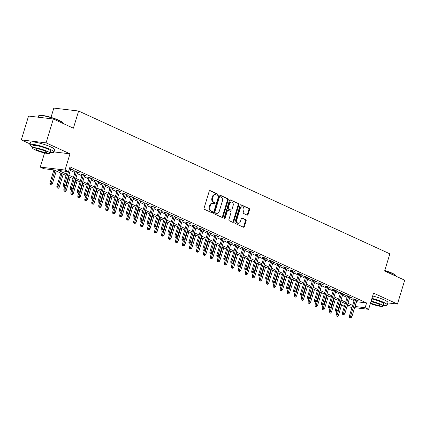 <?xml version="1.0" encoding="UTF-8"?>
<svg xmlns="http://www.w3.org/2000/svg" width="426" height="426" viewBox="0 0 426 426"><rect width="100%" height="100%" fill="white"/><g stroke="black" fill="none" stroke-linecap="round" stroke-linejoin="round"><path stroke-width="0.64" d="M217.739 194.831A0.692 0.517 96.8 0 0 217.457 193.958L210.178 190.619A0.99 0.74 96.8 0 0 209.209 191.242L204.086 208.101A0.99 0.74 96.8 0 0 204.491 209.352L211.765 212.691A0.692 0.517 96.8 0 0 212.164 211.381L211.221 210.95A3.174 2.359 96.8 0 1 209.943 206.945L210.369 205.54A3.174 2.359 96.8 0 1 212.936 203.394A3.174 2.359 96.8 0 1 213.469 203.548L214.411 203.979A0.692 0.517 96.8 0 0 214.81 202.669L213.868 202.238A3.174 2.359 96.8 0 1 212.59 198.234L213.016 196.828A3.174 2.359 96.8 0 1 215.583 194.687A3.174 2.359 96.8 0 1 216.115 194.836L217.058 195.268A0.692 0.517 96.8 0 0 217.739 194.831M216.797 195.151A0.692 0.517 96.8 0 0 216.786 193.878L209.698 190.624M211.504 212.569A0.692 0.517 96.8 0 0 211.493 211.301L210.556 210.87L211.221 210.95M214.15 203.857A0.692 0.517 96.8 0 0 214.14 202.59L213.202 202.158L213.868 202.238M247.117 215.087A0.99 0.74 96.8 0 0 248.086 214.464L249.524 209.736A0.99 0.74 96.8 0 0 249.125 208.484L241.041 204.778A0.99 0.74 96.8 0 0 240.067 205.401L234.95 222.26A0.99 0.74 96.8 0 0 235.349 223.512L243.432 227.218A0.99 0.74 96.8 0 0 244.402 226.595L246.137 220.881A0.99 0.74 96.8 0 0 245.738 219.63L242.277 218.043A0.99 0.74 96.8 0 0 241.308 218.666L240.445 221.499A2.652 1.976 96.8 0 1 238.299 223.293A2.652 1.976 96.8 0 1 236.781 219.821L240.152 208.719A2.652 1.976 96.8 0 1 242.298 206.929A2.652 1.976 96.8 0 1 243.816 210.401L243.257 212.249A0.99 0.74 96.8 0 0 243.656 213.501L247.117 215.087M356.44 301.709L366.584 302.95L365.13 307.721L368.623 309.319L354.629 307.663M53.325 118.998L46.077 142.854L21.3 139.909L28.547 116.053L53.325 118.998L73.389 128.199L78.608 111.026L389.854 253.827L384.635 271.005L404.7 280.207L397.453 304.063L373.549 293.099L368.623 309.319M54.011 151.922L69.976 153.818L46.077 142.854M69.976 153.818L65.05 170.043L68.538 171.641L58.495 170.448L66.509 174.127M366.584 302.95L69.986 166.87L68.538 171.641M228.219 199.964A0.99 0.74 96.8 0 0 227.819 198.713L219.736 195.001A0.99 0.74 96.8 0 0 218.767 195.625L213.644 212.483A0.99 0.74 96.8 0 0 214.044 213.735L222.127 217.446A0.99 0.74 96.8 0 0 223.096 216.823L228.219 199.964L227.548 199.885A0.99 0.74 96.8 0 0 227.149 198.633L219.252 195.007M230.386 199.89L238.469 203.596A0.99 0.74 96.8 0 1 238.869 204.847L233.746 221.712A0.99 0.74 96.8 0 1 232.777 222.329L229.321 220.743A0.99 0.74 96.8 0 1 228.922 219.491L230.999 212.654A0.99 0.74 96.8 0 0 230.594 211.408L228.299 210.353A0.99 0.74 96.8 0 0 227.33 210.976L225.168 218.096A0.692 0.517 96.8 0 1 224.209 217.654L229.417 200.513A0.99 0.74 96.8 0 1 230.386 199.89L230.045 199.847M387.82 302.923L397.453 304.063M70.631 169.388L72.463 169.655L69.544 168.318M77.607 172.589L79.438 172.86L75.253 170.938L73.576 170.741L75.258 171.508M84.588 175.789L86.419 176.06L82.229 174.138L80.557 173.941L82.234 174.708M91.563 178.989L93.395 179.261L89.21 177.338L87.538 177.141L89.215 177.914M98.544 182.195L100.376 182.461L96.185 180.544L94.513 180.342L96.191 181.114M105.526 185.395L107.352 185.667L103.167 183.744L101.494 183.547L103.172 184.314M112.501 188.596L114.333 188.867L110.148 186.945L108.47 186.748L110.148 187.52M119.482 191.796L121.309 192.067L117.123 190.15L115.451 189.948L117.129 190.72M126.458 195.001L128.29 195.273L124.104 193.351L122.427 193.148L124.11 193.921M133.439 198.202L135.271 198.473L131.08 196.551L129.408 196.354L131.086 197.121M140.415 201.402L142.247 201.674L138.061 199.751L136.384 199.554L138.067 200.326M147.396 204.608L149.228 204.874L145.037 202.957L143.365 202.755L145.042 203.527M154.372 207.808L156.204 208.08L152.018 206.157L150.341 205.96L152.023 206.727M161.353 211.008L163.185 211.28L158.994 209.358L157.322 209.161L158.999 209.933M168.334 214.209L170.16 214.48L165.975 212.558L164.303 212.361L165.98 213.133M175.31 217.414L177.141 217.686L172.951 215.764L171.279 215.561L172.956 216.333M182.291 220.615L184.117 220.886L179.932 218.964L178.26 218.767L179.937 219.534M189.266 223.815L191.098 224.087L186.913 222.164L185.235 221.967L186.913 222.739M196.248 227.021L198.074 227.287L193.889 225.37L192.217 225.168L193.894 225.94M203.223 230.221L205.055 230.493L200.87 228.57L199.192 228.373L200.875 229.14M210.204 233.421L212.036 233.693L207.845 231.771L206.173 231.574L207.851 232.346M217.18 236.622L219.012 236.893L214.826 234.971L213.149 234.774L214.832 235.546M224.161 239.827L225.993 240.099L221.802 238.177L220.13 237.974L221.808 238.746M231.142 243.028L232.969 243.299L228.783 241.377L227.111 241.18L228.789 241.947M238.118 246.228L239.95 246.5L235.759 244.577L234.087 244.38L235.764 245.152M245.099 249.434L246.926 249.7L242.74 247.783L241.068 247.581L242.745 248.353M252.075 252.634L253.907 252.906L249.721 250.983L248.044 250.786L249.721 251.553M259.056 255.834L260.882 256.106L256.697 254.184L255.025 253.987L256.702 254.759M266.032 259.035L267.863 259.306L263.678 257.384L262.001 257.187L263.683 257.959M273.013 262.24L274.845 262.512L270.654 260.59L268.982 260.387L270.659 261.159M279.988 265.441L281.82 265.712L277.635 263.79L275.957 263.593L277.64 264.36M286.97 268.641L288.801 268.912L284.611 266.99L282.939 266.793L284.616 267.565M293.945 271.847L295.777 272.113L291.592 270.196L289.92 269.993L291.597 270.766M300.926 275.047L302.758 275.318L298.567 273.396L296.895 273.199L298.573 273.966M307.907 278.247L309.734 278.519L305.548 276.596L303.876 276.399L305.554 277.166M314.883 281.448L316.715 281.719L312.53 279.797L310.852 279.6L312.53 280.372M321.864 284.653L323.691 284.925L319.505 283.002L317.833 282.8L319.511 283.572M328.84 287.854L330.672 288.125L326.486 286.203L324.809 286.006L326.492 286.773M335.821 291.054L337.653 291.325L333.462 289.403L331.79 289.206L333.467 289.978M342.797 294.26L344.629 294.526L340.443 292.609L338.766 292.406L340.449 293.179M349.778 297.46L351.61 297.731L347.419 295.809L345.747 295.612L347.424 296.379M70.311 170.437L74.939 172.557M77.287 173.638L81.914 175.757M84.268 176.838L88.896 178.963M91.249 180.038L95.871 182.163M98.225 183.244L102.852 185.363M105.206 186.444L109.833 188.569M112.182 189.645L116.809 191.769M119.163 192.85L123.79 194.97M126.139 196.051L130.766 198.17M133.12 199.251L137.747 201.376M140.095 202.451L144.723 204.576M147.076 205.657L151.704 207.776M154.058 208.857L158.68 210.982M161.033 212.057L165.661 214.182M168.014 215.263L172.642 217.382M174.99 218.463L179.618 220.583M181.971 221.664L186.599 223.788M188.947 224.864L193.574 226.989M195.928 228.07L200.555 230.189M202.904 231.27L207.531 233.395M209.885 234.47L214.512 236.595M216.866 237.676L221.488 239.795M223.842 240.876L228.469 242.996M230.823 244.077L235.445 246.201M237.799 247.277L242.426 249.402M244.78 250.483L249.407 252.602M251.755 253.683L256.383 255.808M258.736 256.883L263.364 259.008M265.712 260.089L270.34 262.208M272.693 263.289L277.321 265.409M279.674 266.49L284.296 268.614M286.65 269.69L291.277 271.815M293.631 272.896L298.253 275.015M300.607 276.096L305.234 278.221M307.588 279.296L312.215 281.421M314.564 282.497L319.191 284.621M321.545 285.702L326.172 287.822M328.521 288.903L333.148 291.027M335.502 292.103L340.129 294.228M342.477 295.309L347.105 297.428M349.458 298.509L354.086 300.634M356.754 300.66L358.585 300.932L354.4 299.009L352.728 298.812L354.405 299.579M78.608 111.026L53.83 108.087L51.008 117.379M344.368 306.443L341.476 305.293M66.083 175.528L53.809 169.894L43.761 168.701L40.273 167.099L65.05 170.043M44.57 152.955L40.273 167.099M21.3 139.909L30.06 143.929M352.041 307.354L346.956 306.747M354.986 306.48L365.13 307.721M68.863 175.208L73.49 177.328M75.839 178.409L80.466 180.528M82.82 181.609L87.447 183.734M89.795 184.809L94.423 186.934M96.777 188.015L101.404 190.134M103.752 191.215L108.38 193.34M110.733 194.416L115.361 196.54M117.714 197.621L122.337 199.741M124.69 200.822L129.318 202.941M131.671 204.022L136.299 206.147M138.647 207.222L143.274 209.347M145.628 210.428L150.256 212.547M152.604 213.628L157.231 215.753M159.585 216.829L164.212 218.953M166.561 220.034L171.188 222.154M173.542 223.235L178.169 225.354M180.523 226.435L185.145 228.56M187.499 229.635L192.126 231.76M194.48 232.841L199.102 234.96M201.455 236.041L206.083 238.166M208.436 239.242L213.064 241.366M215.412 242.447L220.04 244.567M222.393 245.648L227.021 247.767M229.369 248.848L233.996 250.973M236.35 252.048L240.978 254.173M243.331 255.254L247.953 257.373M250.307 258.454L254.934 260.579M257.288 261.655L261.91 263.779M264.264 264.86L268.891 266.98M271.245 268.06L275.872 270.18M278.221 271.261L282.848 273.385M285.202 274.461L289.829 276.586M292.177 277.667L296.805 279.786M299.158 280.867L303.786 282.992M306.134 284.067L310.762 286.192M313.115 287.273L317.743 289.392M320.096 290.473L324.718 292.593M327.072 293.674L331.7 295.798M334.053 296.874L338.681 298.999M341.029 300.08L345.656 302.199M348.01 303.28L352.637 305.405M347.302 305.602L350.401 305.969L347.584 304.681M345.23 303.6L340.603 301.475M338.255 300.399L333.627 298.275M331.274 297.194L326.646 295.074M324.298 293.993L319.67 291.874M317.317 290.793L312.689 288.668M310.336 287.593L305.714 285.468M303.36 284.387L298.732 282.268M296.379 281.187L291.757 279.062M289.403 277.986L284.776 275.862M282.422 274.781L277.795 272.661M275.446 271.58L270.819 269.461M268.465 268.38L263.838 266.255M261.489 265.18L256.862 263.055M254.508 261.974L249.881 259.855M247.533 258.774L242.905 256.649M240.552 255.573L235.924 253.449M233.57 252.368L228.948 250.248M226.595 249.167L221.967 247.048M219.614 245.967L214.986 243.842M212.638 242.767L208.01 240.642M205.657 239.561L201.029 237.442M198.681 236.361L194.054 234.236M191.7 233.16L187.073 231.036M184.724 229.955L180.097 227.835M177.743 226.754L173.116 224.635M170.762 223.554L166.14 221.429M163.786 220.354L159.159 218.229M156.805 217.148L152.178 215.029M149.83 213.948L145.202 211.823M142.848 210.748L138.221 208.623M135.873 207.547L131.245 205.423M128.892 204.342L124.264 202.222M121.916 201.141L117.288 199.017M114.935 197.941L110.307 195.816M107.954 194.735L103.332 192.616M100.978 191.535L96.351 189.41M93.997 188.335L89.375 186.21M87.021 185.134L82.394 183.01M80.04 181.929L75.413 179.809M73.064 178.728L68.437 176.604M341.588 304.925L344.714 305.298M356.535 301.757L355.087 306.528M70.785 169.457L70.94 168.957M77.766 172.658L77.915 172.157M84.742 175.863L84.896 175.363M91.723 179.064L91.872 178.563M98.699 182.264L98.853 181.764M105.68 185.464L105.829 184.969M112.656 188.67L112.81 188.17M119.637 191.87L119.791 191.37M126.618 195.071L126.767 194.57M133.594 198.276L133.748 197.776M140.575 201.477L140.724 200.976M147.55 204.677L147.705 204.176M154.531 207.877L154.681 207.382M161.507 211.083L161.662 210.582M168.488 214.283L168.637 213.783M175.464 217.484L175.618 216.983M182.445 220.689L182.6 220.189M189.426 223.89L189.575 223.389M196.402 227.09L196.556 226.589M203.383 230.29L203.532 229.795M210.359 233.496L210.513 232.995M217.34 236.696L217.489 236.196M224.316 239.897L224.47 239.396M231.297 243.102L231.446 242.602M238.272 246.303L238.427 245.802M245.254 249.503L245.408 249.002M252.235 252.703L252.384 252.208M259.21 255.909L259.365 255.408M266.191 259.109L266.341 258.609M273.167 262.31L273.322 261.809M280.148 265.51L280.297 265.015M287.124 268.715L287.278 268.215M294.105 271.916L294.254 271.415M301.081 275.116L301.235 274.621M308.062 278.322L308.211 277.821M315.043 281.522L315.192 281.022M322.019 284.722L322.173 284.222M329 287.923L329.149 287.428M335.976 291.128L336.13 290.628M342.957 294.329L343.106 293.828M349.932 297.529L350.087 297.028M356.913 300.735L357.063 300.234M215.583 194.687L214.912 194.607A3.174 2.359 96.8 0 0 212.345 196.748L213.016 196.828M213.202 202.158A3.174 2.359 96.8 0 1 211.919 198.154L212.345 196.748M212.936 203.394L212.265 203.319A3.174 2.359 96.8 0 0 209.698 205.46L210.369 205.54M210.556 210.87A3.174 2.359 96.8 0 1 209.272 206.866L209.698 205.46M221.941 217.361A0.99 0.74 96.8 0 0 222.425 216.743L227.548 199.885M220.093 196.658A0.692 0.517 96.8 0 0 219.411 197.094L214.917 211.892A0.692 0.517 96.8 0 0 215.194 212.771L216.19 213.229A3.174 2.359 96.8 0 0 216.727 213.378A3.174 2.359 96.8 0 0 219.294 211.232L222.367 201.12A3.174 2.359 96.8 0 0 221.083 197.116L220.093 196.658M219.422 196.583A0.692 0.517 96.8 0 0 218.74 197.014L219.411 197.094M216.727 213.378L216.057 213.298A3.174 2.359 96.8 0 1 215.519 213.149L214.528 212.691A0.692 0.517 96.8 0 1 214.246 211.818L218.74 197.014M229.902 199.895L238.469 203.596M232.591 222.244A0.99 0.74 96.8 0 0 233.081 221.632L238.203 204.768A0.99 0.74 96.8 0 0 237.799 203.521M227.633 210.274A0.99 0.74 96.8 0 0 226.664 210.897L224.502 218.016L225.168 218.096M224.294 218.357A0.692 0.517 96.8 0 0 224.502 218.016M233.15 205.561A2.652 1.976 96.8 0 0 231.632 202.089A2.652 1.976 96.8 0 0 229.486 203.878L228.299 207.792A0.99 0.74 96.8 0 0 228.698 209.044L230.993 210.093A0.99 0.74 96.8 0 0 231.962 209.47L233.15 205.561M231.632 202.089L230.961 202.009A2.652 1.976 96.8 0 0 228.815 203.798L229.486 203.878M230.668 210.055A0.99 0.74 96.8 0 1 230.328 210.013L228.032 208.964A0.99 0.74 96.8 0 1 227.628 207.712L228.815 203.798M242.298 206.929L241.627 206.85A2.652 1.976 96.8 0 0 239.487 208.639L240.152 208.719M238.299 223.293L237.633 223.213A2.652 1.976 96.8 0 1 236.11 219.741L239.487 208.639M243.246 227.133A0.99 0.74 96.8 0 0 243.731 226.515L245.467 220.801A0.99 0.74 96.8 0 0 245.067 219.555L241.792 218.048M246.931 215.002A0.99 0.74 96.8 0 0 247.415 214.39L248.853 209.656A0.99 0.74 96.8 0 0 248.454 208.405L240.557 204.784M50.034 184.65L51.402 185.049L50.034 184.65L49.863 183.249L52.323 183.968L56.259 171.018M50.705 184.73L55.002 170.443M49.863 183.249L53.905 169.937M52.323 183.968L51.402 185.049M67.308 171.497L63.256 184.841L64.459 184.985L68.511 171.641M64.092 186.322L64.789 186.641L64.092 186.322L64.459 184.985L65.716 185.56L70.78 168.888M63.256 184.841L63.426 186.242M64.789 186.641L65.716 185.56M38.814 115.67L39.181 115.478A12.317 1.922 16.9 0 1 47.243 116.357A12.317 1.922 16.9 0 1 58.9 120.27A12.317 1.922 16.9 0 1 62.457 122.55L62.659 122.917A12.62 1.97 -163.1 0 0 59.017 120.585A12.62 1.97 -163.1 0 0 47.073 116.57A12.62 1.97 -163.1 0 0 38.814 115.67A12.62 1.97 -163.1 0 0 38.569 115.92L38.18 117.198M50.188 152.354A12.62 1.97 -163.1 0 0 53.964 152.077A12.62 1.97 -163.1 0 0 50.257 149.398A12.62 1.97 -163.1 0 0 37.413 145.175A12.62 1.97 -163.1 0 0 29.815 144.739A12.62 1.97 -163.1 0 0 32.797 147.071M53.964 152.077L54.693 149.691A12.62 1.97 -163.1 0 0 50.987 147.013A12.62 1.97 -163.1 0 0 38.138 142.79A12.62 1.97 -163.1 0 0 30.539 142.353L29.815 144.739M32.53 147.96L33.196 145.767A9.084 1.416 16.9 0 1 38.665 146.081A9.084 1.416 16.9 0 1 47.914 149.121A9.084 1.416 16.9 0 1 50.582 151.049L49.917 153.243A9.084 1.416 -163.1 0 0 47.249 151.315A9.084 1.416 -163.1 0 0 37.999 148.275A9.084 1.416 -163.1 0 0 32.53 147.96A9.084 1.416 -163.1 0 0 35.198 149.888A9.084 1.416 -163.1 0 0 44.448 152.929A9.084 1.416 -163.1 0 0 49.917 153.243M37.339 150.138A5.857 0.911 -163.1 0 0 43.303 152.103A5.857 0.911 -163.1 0 0 46.828 152.306A5.857 0.911 -163.1 0 0 45.108 151.065A5.857 0.911 -163.1 0 0 39.144 149.1A5.857 0.911 -163.1 0 0 35.619 148.898A5.857 0.911 -163.1 0 0 37.339 150.138M62.707 123.3L62.723 123.258A12.62 1.97 -163.1 0 0 62.659 122.917M384.806 270.441A12.317 1.922 16.9 0 1 392.133 273.162A12.317 1.922 16.9 0 1 395.69 275.436L395.892 275.803A12.62 1.97 -163.1 0 0 392.25 273.471A12.62 1.97 -163.1 0 0 384.737 270.68M383.421 305.245A12.62 1.97 -163.1 0 0 387.197 304.963A12.62 1.97 -163.1 0 0 383.491 302.29A12.62 1.97 -163.1 0 0 371.946 298.376M387.197 304.963L387.921 302.577A12.62 1.97 -163.1 0 0 384.215 299.904A12.62 1.97 -163.1 0 0 372.67 295.99M371.776 298.94A9.084 1.416 16.9 0 1 381.148 302.007A9.084 1.416 16.9 0 1 383.815 303.935L383.15 306.129A9.084 1.416 -163.1 0 0 380.482 304.207A9.084 1.416 -163.1 0 0 371.11 301.134M370.54 303.014A5.857 0.911 -163.1 0 0 370.572 303.03A5.857 0.911 -163.1 0 0 376.531 304.989A5.857 0.911 -163.1 0 0 380.061 305.192A5.857 0.911 -163.1 0 0 378.341 303.951A5.857 0.911 -163.1 0 0 370.934 301.704M395.94 276.192L395.956 276.144A12.62 1.97 -163.1 0 0 395.892 275.803M370.364 303.584A9.084 1.416 -163.1 0 0 383.15 306.129M57.009 187.855L58.378 188.255L57.009 187.855L56.839 186.455L59.305 187.174L63.24 174.218M57.68 187.935L61.983 173.643M56.839 186.455L60.886 173.142M59.305 187.174L58.378 188.255M63.991 191.056L65.359 191.455L63.991 191.056L63.82 189.655L66.28 190.374L70.215 177.424M64.661 191.136L68.959 176.843M63.82 189.655L64.736 186.636M66.28 190.374L65.359 191.455M70.966 194.256L72.335 194.655L70.966 194.256L70.796 192.856L73.261 193.574L77.197 180.624M71.637 194.336L75.94 180.049M70.796 192.856L71.717 189.836M73.261 193.574L72.335 194.655M77.947 197.456L79.316 197.861L77.947 197.456L77.777 196.056L80.237 196.78L84.172 183.824M78.618 197.536L82.916 183.249M77.777 196.056L78.693 193.037M80.237 196.78L79.316 197.861M75.407 171.007L70.231 188.042L71.44 188.185L76.504 171.513M71.073 189.522L71.77 189.842L71.073 189.522L71.44 188.185L72.697 188.761L77.761 172.088M70.231 188.042L70.402 189.442M71.77 189.842L72.697 188.761M82.388 174.213L77.212 191.242L78.416 191.386L83.485 174.713M78.054 192.722L78.751 193.042L78.054 192.722L78.416 191.386L79.673 191.961L84.737 175.288M77.212 191.242L77.383 192.643M78.751 193.042L79.673 191.961M89.364 177.413L84.188 194.448L85.397 194.591L90.461 177.914M85.03 195.928L85.727 196.248L85.03 195.928L85.397 194.591L86.654 195.167L91.718 178.494M84.188 194.448L84.359 195.848M85.727 196.248L86.654 195.167M96.345 180.613L91.169 197.648L92.373 197.792L97.442 181.119M92.011 199.128L92.708 199.448L92.011 199.128L92.373 197.792L93.629 198.367L98.699 181.694M91.169 197.648L91.34 199.048M92.708 199.448L93.629 198.367M84.928 200.662L86.292 201.061L84.928 200.662L84.758 199.261L87.218 199.98L91.153 187.03M85.594 200.742L89.897 186.45M84.758 199.261L85.674 196.242M87.218 199.98L86.292 201.061M103.321 183.814L98.145 200.848L99.354 200.992L104.418 184.32M98.986 202.329L99.684 202.648L98.986 202.329L99.354 200.992L100.611 201.567L105.675 184.895M98.145 200.848L98.315 202.249M99.684 202.648L100.611 201.567M91.904 203.862L93.273 204.262L91.904 203.862L91.734 202.462L94.194 203.181L98.129 190.23M92.575 203.942L96.872 189.655M91.734 202.462L92.65 199.443M94.194 203.181L93.273 204.262M98.885 207.063L100.248 207.462L98.885 207.063L98.715 205.662L101.175 206.381L105.11 193.431M99.551 207.142L103.853 192.856M98.715 205.662L99.631 202.643M101.175 206.381L100.248 207.462M105.861 210.268L107.23 210.668L105.861 210.268L105.691 208.868L108.151 209.587L112.086 196.631M106.532 210.348L110.835 196.056M105.691 208.868L106.612 205.843M108.151 209.587L107.23 210.668M112.842 213.469L114.211 213.868L112.842 213.469L112.672 212.068L115.132 212.787L119.067 199.837M113.508 213.548L117.81 199.256M112.672 212.068L113.588 209.049M115.132 212.787L114.211 213.868M119.818 216.669L121.186 217.068L119.818 216.669L119.647 215.268L122.113 215.987L126.048 203.037M120.489 216.749L124.791 202.462M119.647 215.268L120.569 212.249M122.113 215.987L121.186 217.068M110.302 187.019L105.126 204.054L106.33 204.192L111.399 187.52M105.968 205.529L106.665 205.854L105.968 205.529L106.33 204.192L107.586 204.773L112.656 188.095M105.126 204.054L105.297 205.454M106.665 205.854L107.586 204.773M117.278 190.22L112.107 207.254L113.311 207.398L118.375 190.72M112.943 208.735L113.641 209.054L112.943 208.735L113.311 207.398L114.567 207.973L119.631 191.301M112.107 207.254L112.278 208.655M113.641 209.054L114.567 207.973M124.259 193.42L119.083 210.455L120.286 210.598L125.356 193.926M119.924 211.935L120.622 212.255L119.924 211.935L120.286 210.598L121.543 211.174L126.613 194.501M119.083 210.455L119.253 211.855M120.622 212.255L121.543 211.174M131.24 196.626L126.064 213.655L127.267 213.799L132.332 197.126M126.9 215.135L127.598 215.455L126.9 215.135L127.267 213.799L128.524 214.374L133.588 197.701M126.064 213.655L126.234 215.055M127.598 215.455L128.524 214.374M138.216 199.826L133.04 216.861L134.249 217.004L139.313 200.326M133.881 218.341L134.579 218.66L133.881 218.341L134.249 217.004L135.5 217.579L140.569 200.907M133.04 216.861L133.21 218.261M134.579 218.66L135.5 217.579M126.799 219.869L128.167 220.269L126.799 219.869L126.629 218.469L129.089 219.193L133.024 206.237M127.47 219.949L131.767 205.662M126.629 218.469L127.544 215.45M129.089 219.193L128.167 220.269M145.197 203.026L140.021 220.061L141.224 220.205L146.288 203.532M140.857 221.541L141.56 221.861L140.857 221.541L141.224 220.205L142.481 220.78L147.545 204.107M140.021 220.061L140.191 221.461M141.56 221.861L142.481 220.78M133.775 223.075L135.143 223.474L133.775 223.075L133.604 221.674L136.07 222.393L140.005 209.443M134.446 223.155L138.748 208.862M133.604 221.674L134.525 218.65M136.07 222.393L135.143 223.474M152.173 206.227L146.997 223.261L148.205 223.405L153.269 206.732M147.838 224.742L148.536 225.061L147.838 224.742L148.205 223.405L149.462 223.98L154.526 207.308M146.997 223.261L147.167 224.662M148.536 225.061L149.462 223.98M140.756 226.275L142.124 226.675L140.756 226.275L140.585 224.875L143.045 225.594L146.981 212.643M141.427 226.355L145.724 212.068M140.585 224.875L141.501 221.855M143.045 225.594L142.124 226.675M159.154 209.432L153.978 226.467L155.181 226.605L160.251 209.933M154.819 227.942L155.517 228.267L154.819 227.942L155.181 226.605L156.438 227.186L161.502 210.508M153.978 226.467L154.148 227.862M155.517 228.267L156.438 227.186M147.737 229.476L149.1 229.875L147.737 229.476L147.566 228.075L150.027 228.794L153.962 215.844M148.402 229.555L152.705 215.268M147.566 228.075L148.482 225.056M150.027 228.794L149.1 229.875M166.129 212.633L160.953 229.667L162.162 229.811L167.226 213.133M161.795 231.148L162.492 231.467L161.795 231.148L162.162 229.811L163.419 230.386L168.483 213.714M160.953 229.667L161.124 231.068M162.492 231.467L163.419 230.386M154.713 232.681L156.081 233.081L154.713 232.681L154.542 231.281L157.002 232L160.937 219.044M155.383 232.761L159.681 218.469M154.542 231.281L155.458 228.256M157.002 232L156.081 233.081M173.11 215.833L167.935 232.868L169.138 233.011L174.207 216.339M168.776 234.348L169.473 234.667L168.776 234.348L169.138 233.011L170.395 233.586L175.464 216.914M167.935 232.868L168.105 234.268M169.473 234.667L170.395 233.586M161.694 235.882L163.057 236.281L161.694 235.882L161.523 234.481L163.983 235.2L167.919 222.25M162.359 235.961L166.662 221.669M161.523 234.481L162.439 231.462M163.983 235.2L163.057 236.281M180.086 219.039L174.916 236.068L176.119 236.212L181.183 219.539M175.752 237.548L176.449 237.868L175.752 237.548L176.119 236.212L177.376 236.787L182.44 220.114M174.916 236.068L175.086 237.468M176.449 237.868L177.376 236.787M168.669 239.082L170.038 239.481L168.669 239.082L168.499 237.681L170.959 238.4L174.894 225.45M169.34 239.162L173.643 224.875M168.499 237.681L169.42 234.662M170.959 238.4L170.038 239.481M175.65 242.282L177.019 242.682L175.65 242.282L175.48 240.882L177.94 241.606L181.875 228.65M176.316 242.362L180.619 228.075M175.48 240.882L176.396 237.862M177.94 241.606L177.019 242.682M182.626 245.488L183.995 245.887L182.626 245.488L182.456 244.087L184.921 244.806L188.856 231.856M183.297 245.568L187.6 231.275M182.456 244.087L183.377 241.063M184.921 244.806L183.995 245.887M189.607 248.688L190.976 249.088L189.607 248.688L189.437 247.288L191.897 248.007L195.832 235.056M190.278 248.768L194.575 234.481M189.437 247.288L190.353 244.268M191.897 248.007L190.976 249.088M196.583 251.888L197.952 252.288L196.583 251.888L196.413 250.488L198.878 251.207L202.813 238.256M197.254 251.968L201.557 237.681M196.413 250.488L197.334 247.469M198.878 251.207L197.952 252.288M203.564 255.094L204.933 255.493L203.564 255.094L203.394 253.694L205.854 254.413L209.789 241.457M204.235 255.169L208.532 240.882M203.394 253.694L204.31 250.669M205.854 254.413L204.933 255.493M210.54 258.294L211.908 258.694L210.54 258.294L210.375 256.894L212.835 257.613L216.77 244.662M211.211 258.374L215.513 244.082M210.375 256.894L211.291 253.875M212.835 257.613L211.908 258.694M217.521 261.495L218.889 261.894L217.521 261.495L217.351 260.094L219.811 260.813L223.746 247.863M218.192 261.575L222.489 247.288M217.351 260.094L218.266 257.075M219.811 260.813L218.889 261.894M224.502 264.695L225.865 265.094L224.502 264.695L224.332 263.295L226.792 264.019L230.727 251.063M225.168 264.775L229.47 250.488M224.332 263.295L225.248 260.275M226.792 264.019L225.865 265.094M231.478 267.901L232.846 268.3L231.478 267.901L231.307 266.5L233.767 267.219L237.703 254.269M232.149 267.981L236.451 253.688M231.307 266.5L232.229 263.476M233.767 267.219L232.846 268.3M238.459 271.101L239.822 271.5L238.459 271.101L238.288 269.701L240.749 270.419L244.684 257.469M239.124 271.181L243.427 256.894M238.288 269.701L239.204 266.681M240.749 270.419L239.822 271.5M245.435 274.301L246.803 274.701L245.435 274.301L245.264 272.901L247.73 273.62L251.665 260.669M246.106 274.381L250.408 260.094M245.264 272.901L246.185 269.882M247.73 273.62L246.803 274.701M252.416 277.507L253.784 277.906L252.416 277.507L252.245 276.107L254.705 276.825L258.641 263.87M253.087 277.582L257.384 263.295M252.245 276.107L253.161 273.082M254.705 276.825L253.784 277.906M259.391 280.707L260.76 281.107L259.391 280.707L259.221 279.307L261.686 280.026L265.622 267.075M260.062 280.787L264.365 266.495M259.221 279.307L260.142 276.288M261.686 280.026L260.76 281.107M266.372 283.908L267.741 284.307L266.372 283.908L266.202 282.507L268.662 283.226L272.597 270.276M267.043 283.988L271.341 269.701M266.202 282.507L267.118 279.488M268.662 283.226L267.741 284.307M273.348 287.108L274.717 287.507L273.348 287.108L273.183 285.708L275.643 286.432L279.578 273.476M274.019 287.188L278.322 272.901M273.183 285.708L274.099 282.688M275.643 286.432L274.717 287.507M280.329 290.314L281.698 290.713L280.329 290.314L280.159 288.913L282.619 289.632L286.554 276.676M281 290.394L285.298 276.101M280.159 288.913L281.075 285.889M282.619 289.632L281.698 290.713M287.31 293.514L288.674 293.913L287.31 293.514L287.14 292.114L289.6 292.832L293.535 279.882M287.976 293.594L292.279 279.307M287.14 292.114L288.056 289.094M289.6 292.832L288.674 293.913M187.067 222.239L181.891 239.274L183.095 239.417L188.164 222.739M182.733 240.754L183.43 241.073L182.733 240.754L183.095 239.417L184.351 239.992L189.421 223.315M181.891 239.274L182.062 240.674M183.43 241.073L184.351 239.992M194.048 225.439L188.872 242.474L190.076 242.618L195.14 225.945M189.708 243.954L190.406 244.274L189.708 243.954L190.076 242.618L191.333 243.193L196.397 226.52M188.872 242.474L189.043 243.874M190.406 244.274L191.333 243.193M201.024 228.64L195.848 245.674L197.057 245.818L202.121 229.145M196.69 247.155L197.387 247.474L196.69 247.155L197.057 245.818L198.308 246.393L203.378 229.72M195.848 245.674L196.019 247.075M197.387 247.474L198.308 246.393M208.005 231.845L202.829 248.875L204.033 249.018L209.097 232.346M203.665 250.355L204.368 250.68L203.665 250.355L204.033 249.018L205.289 249.599L210.353 232.921M202.829 248.875L203 250.275M204.368 250.68L205.289 249.599M214.981 235.045L209.805 252.08L211.014 252.224L216.078 235.546M210.646 253.561L211.344 253.88L210.646 253.561L211.014 252.224L212.27 252.799L217.335 236.126M209.805 252.08L209.975 253.481M211.344 253.88L212.27 252.799M221.962 238.246L216.786 255.28L217.99 255.424L223.059 238.752M217.627 256.761L218.325 257.08L217.627 256.761L217.99 255.424L219.246 255.999L224.31 239.327M216.786 255.28L216.956 256.681M218.325 257.08L219.246 255.999M228.938 241.451L223.762 258.481L224.971 258.625L230.035 241.952M224.603 259.961L225.301 260.281L224.603 259.961L224.971 258.625L226.227 259.2L231.291 242.527M223.762 258.481L223.932 259.881M225.301 260.281L226.227 259.2M235.919 244.652L230.743 261.686L231.946 261.825L237.016 245.152M231.584 263.167L232.282 263.486L231.584 263.167L231.946 261.825L233.203 262.405L238.272 245.727M230.743 261.686L230.913 263.087M232.282 263.486L233.203 262.405M242.895 247.852L237.724 264.887L238.927 265.031L243.991 248.358M238.56 266.367L239.258 266.687L238.56 266.367L238.927 265.031L240.184 265.606L245.248 248.933M237.724 264.887L237.889 266.287M239.258 266.687L240.184 265.606M249.876 251.052L244.7 268.087L245.903 268.231L250.973 251.558M245.541 269.567L246.239 269.887L245.541 269.567L245.903 268.231L247.16 268.806L252.229 252.133M244.7 268.087L244.87 269.488M246.239 269.887L247.16 268.806M256.857 254.258L251.681 271.287L252.884 271.431L257.948 254.759M252.517 272.768L253.214 273.093L252.517 272.768L252.884 271.431L254.141 272.012L259.205 255.334M251.681 271.287L251.851 272.688M253.214 273.093L254.141 272.012M263.832 257.458L258.657 274.493L259.865 274.637L264.929 257.959M259.498 275.973L260.195 276.293L259.498 275.973L259.865 274.637L261.117 275.212L266.186 258.539M258.657 274.493L258.827 275.894M260.195 276.293L261.117 275.212M270.814 260.659L265.638 277.693L266.841 277.837L271.905 261.165M266.474 279.174L267.171 279.493L266.474 279.174L266.841 277.837L268.098 278.412L273.162 261.74M265.638 277.693L265.808 279.094M267.171 279.493L268.098 278.412M277.789 263.864L272.613 280.894L273.822 281.038L278.886 264.365M273.455 282.374L274.152 282.694L273.455 282.374L273.822 281.038L275.079 281.613L280.143 264.94M272.613 280.894L272.784 282.294M274.152 282.694L275.079 281.613M284.77 267.065L279.594 284.099L280.798 284.238L285.867 267.565M280.436 285.58L281.133 285.899L280.436 285.58L280.798 284.238L282.055 284.818L287.119 268.14M279.594 284.099L279.765 285.5M281.133 285.899L282.055 284.818M291.746 270.265L286.57 287.3L287.779 287.443L292.843 270.771M287.412 288.78L288.109 289.1L287.412 288.78L287.779 287.443L289.036 288.019L294.1 271.346M286.57 287.3L286.741 288.7M288.109 289.1L289.036 288.019M298.727 273.465L293.551 290.5L294.755 290.644L299.824 273.971M294.393 291.98L295.09 292.3L294.393 291.98L294.755 290.644L296.011 291.219L301.081 274.546M293.551 290.5L293.722 291.901M295.09 292.3L296.011 291.219M305.703 276.671L300.532 293.7L301.736 293.844L306.8 277.172M301.368 295.181L302.066 295.506L301.368 295.181L301.736 293.844L302.993 294.425L308.057 277.747M300.532 293.7L300.697 295.101M302.066 295.506L302.993 294.425M294.286 296.714L295.655 297.114L294.286 296.714L294.116 295.314L296.576 296.033L300.511 283.082M294.957 296.794L299.26 282.507M294.116 295.314L295.037 292.295M296.576 296.033L295.655 297.114M301.267 299.92L302.63 300.319L301.267 299.92L301.097 298.519L303.557 299.238L307.492 286.283M301.933 299.995L306.235 285.708M301.097 298.519L302.013 295.495M303.557 299.238L302.63 300.319M308.243 303.12L309.611 303.52L308.243 303.12L308.073 301.72L310.538 302.439L314.473 289.488M308.914 303.2L313.216 288.908M308.073 301.72L308.994 298.701M310.538 302.439L309.611 303.52M315.224 306.321L316.593 306.72L315.224 306.321L315.054 304.92L317.514 305.639L321.449 292.689M315.895 306.4L320.192 292.114M315.054 304.92L315.97 301.901M317.514 305.639L316.593 306.72M322.2 309.521L323.568 309.92L322.2 309.521L322.029 308.12L324.495 308.839L328.43 295.889M322.871 309.601L327.173 295.314M322.029 308.12L322.951 305.101M324.495 308.839L323.568 309.92M329.181 312.727L330.549 313.126L329.181 312.727L329.01 311.326L331.471 312.045L335.406 299.089M329.852 312.806L334.149 298.514M329.01 311.326L329.926 308.302M331.471 312.045L330.549 313.126M336.157 315.927L337.525 316.326L336.157 315.927L335.986 314.526L338.452 315.245L342.387 302.295M336.828 316.007L341.13 301.72M335.986 314.526L336.907 311.507M338.452 315.245L337.525 316.326M312.684 279.871L307.508 296.906L308.712 297.05L313.781 280.372M308.349 298.386L309.047 298.706L308.349 298.386L308.712 297.05L309.968 297.625L315.038 280.952M307.508 296.906L307.678 298.307M309.047 298.706L309.968 297.625M319.66 283.072L314.489 300.106L315.693 300.25L320.757 283.578M315.325 301.587L316.023 301.906L315.325 301.587L315.693 300.25L316.949 300.825L322.013 284.153M314.489 300.106L314.66 301.507M316.023 301.906L316.949 300.825M326.641 286.277L321.465 303.307L322.674 303.45L327.738 286.778M322.306 304.787L323.004 305.107L322.306 304.787L322.674 303.45L323.925 304.026L328.994 287.353M321.465 303.307L321.635 304.707M323.004 305.107L323.925 304.026M333.622 289.478L328.446 306.512L329.649 306.651L334.714 289.978M329.282 307.993L329.98 308.312L329.282 307.993L329.649 306.651L330.906 307.231L335.97 290.553M328.446 306.512L328.616 307.913M329.98 308.312L330.906 307.231M340.598 292.678L335.422 309.713L336.631 309.856L341.695 293.184M336.263 311.193L336.961 311.512L336.263 311.193L336.631 309.856L337.887 310.432L342.951 293.759M335.422 309.713L335.592 311.113M336.961 311.512L337.887 310.432M347.579 295.878L342.403 312.913L343.606 313.057L348.676 296.384M343.244 314.393L343.942 314.713L343.244 314.393L343.606 313.057L344.863 313.632L349.927 296.959M342.403 312.913L342.573 314.313M343.942 314.713L344.863 313.632M354.554 299.084L349.379 316.113L350.587 316.257L355.651 299.584M350.22 317.594L350.917 317.913L350.22 317.594L350.587 316.257L351.844 316.837L356.908 300.16M349.379 316.113L349.549 317.514M350.917 317.913L351.844 316.837M216.786 193.878L217.457 193.958M211.493 211.301L212.164 211.381M214.14 202.59L214.81 202.669M211.919 198.154L212.59 198.234M209.272 206.866L209.943 206.945M209.837 190.576L210.178 190.619M222.425 216.743L223.096 216.823M219.395 194.964L219.736 195.001M227.149 198.633L227.819 198.713M214.246 211.818L214.917 211.892M214.528 212.691L215.194 212.771M215.519 213.149L216.19 213.229M238.203 204.768L238.869 204.847M233.081 221.632L233.746 221.712M226.664 210.897L227.33 210.976M227.628 207.712L228.299 207.792M228.032 208.964L228.698 209.044M230.328 210.013L230.993 210.093M236.11 219.741L236.781 219.821M241.936 218.005L242.277 218.043M245.067 219.555L245.738 219.63M245.467 220.801L246.137 220.881M243.731 226.515L244.402 226.595M240.695 204.736L241.041 204.778M248.454 208.405L249.125 208.484M248.853 209.656L249.524 209.736M247.415 214.39L248.086 214.464M219.305 196.546L219.976 196.626M227.463 210.226L228.134 210.306M230.493 210.061L231.164 210.14"/></g></svg>
